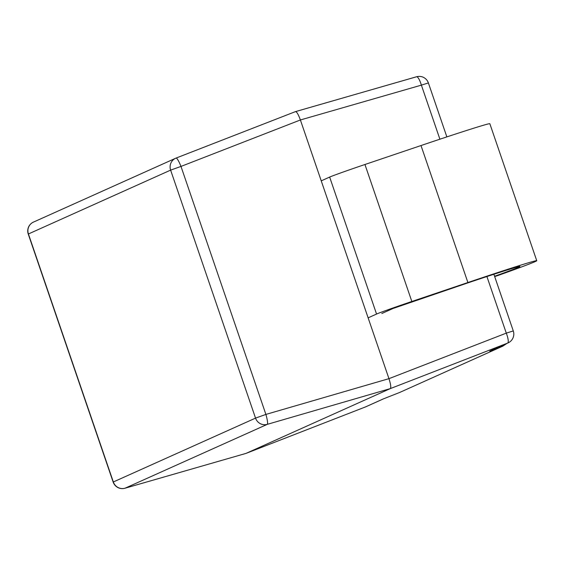 <?xml version="1.0" encoding="UTF-8"?>
<svg xmlns="http://www.w3.org/2000/svg" width="565" height="565" viewBox="0 0 565 565"><rect width="100%" height="100%" fill="white"/><g stroke="black" fill="none" stroke-linecap="round" stroke-linejoin="round"><path stroke-width="0.85" d="M486.917 276.546L506.289 333.138A9.683 2.345 68.8 0 1 507.66 343.075A9.683 9.485 65.8 0 0 508.097 342.891A9.683 9.683 0 0 0 513.288 330.928L506.289 333.138L388.953 378.663C390.747 384.257 391.206 387.569 390.323 388.6L246.05 453.384L125.056 488.209A9.683 9.485 -114.2 0 1 113.332 481.973L113.155 482.065A9.683 9.683 0 0 0 125.006 488.231L245.952 453.413M125.056 488.209L267.259 424.357A9.683 1.504 -106.2 0 0 265.896 414.42L255.535 418.114A9.683 9.485 65.8 0 0 267.259 424.357L390.323 388.6L507.66 343.075L489.763 351.112L502.808 346.147L506.847 343.456M295.622 111.58L416.483 76.791A9.683 2.331 73.9 0 1 416.546 76.762A9.683 2.331 73.9 0 1 421.384 85.138L300.389 119.971L180.984 166.421A9.683 1.518 -111.3 0 0 176.103 158.059A9.683 9.485 65.8 0 0 170.623 170.121L180.984 166.421L265.896 414.42L388.953 378.663L300.389 119.971C298.426 114.589 296.816 111.799 295.537 111.595M368.133 317.834L376.558 314.055A31.76 0.6 -18.9 0 1 411.836 301.477L467.898 282.528A90.188 1.695 -18.9 0 1 536.75 260.712A90.188 1.695 -18.9 0 1 497.405 275.699L494.672 276.546M321.231 180.857L329.656 177.071A31.76 0.6 -18.9 0 1 364.941 164.5L421.003 145.544A90.188 1.695 -18.9 0 1 489.848 123.728L536.75 260.712M381.806 313.526L393.063 308.469L464.649 283.983A72.405 1.363 -18.9 0 1 519.927 266.468A72.405 1.363 -18.9 0 1 494.58 276.271M502.808 346.147L399.801 392.407L383.352 398.897L365.456 406.934L246.05 453.384M439.895 139.209L421.384 85.138L428.383 82.935A9.683 9.683 0 0 0 416.546 76.762L295.552 111.595M365.894 406.751A9.683 9.485 -114.2 0 1 365.456 406.934A9.683 9.683 0 0 0 365.894 406.751L383.755 398.728M176.103 158.059L295.502 111.609L176.118 158.059A9.683 1.518 -111.3 0 0 176.089 158.066A9.683 9.683 0 0 0 175.644 158.249L33.441 222.109A9.683 9.683 0 0 0 28.25 234.072L28.42 233.974A9.683 9.485 -114.2 0 1 33.441 222.109M255.535 418.114L113.332 481.973L28.42 233.974L170.623 170.121L255.535 418.114M376.558 314.055L329.656 177.071M467.898 282.528L421.003 145.544M411.836 301.477L364.941 164.5M28.25 234.072L113.155 482.065M428.383 82.935L446.859 136.9M493.888 274.258L513.288 330.928M508.097 342.891L490.342 350.865"/></g></svg>
